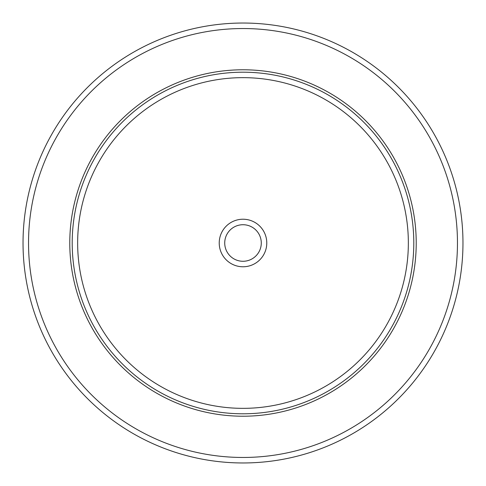 <?xml version="1.0" encoding="UTF-8"?>
<svg xmlns="http://www.w3.org/2000/svg" width="486" height="486" viewBox="0 0 486 486"><rect width="100%" height="100%" fill="white"/><g stroke="black" fill="none" stroke-linecap="round" stroke-linejoin="round"><path stroke-width="0.73" d="M436.039 348.456A219.964 219.964 0 0 1 137.544 436.039A219.964 219.964 0 0 1 49.961 137.544A219.964 219.964 0 0 1 348.456 49.961A219.964 219.964 0 0 1 436.039 348.456A219.964 219.964 0 0 1 137.544 436.039A219.964 219.964 0 0 1 49.961 137.544A219.964 219.964 0 0 1 348.456 49.961A219.964 219.964 0 0 1 436.039 348.456M90.985 159.955A173.223 173.223 0 0 1 326.045 90.985A173.223 173.223 0 0 1 395.015 326.045A173.223 173.223 0 0 1 159.955 395.015A173.223 173.223 0 0 1 90.985 159.955M222.132 231.603A23.778 23.778 0 0 1 254.397 222.132A23.778 23.778 0 0 1 263.868 254.397A23.778 23.778 0 0 1 231.603 263.868A23.778 23.778 0 0 1 222.132 231.603M226.962 234.24A18.274 18.274 0 0 0 234.24 259.038A18.274 18.274 0 0 0 259.038 251.76A18.274 18.274 0 0 0 251.76 226.962A18.274 18.274 0 0 0 226.962 234.24M431.21 345.819A214.466 214.466 0 0 1 140.181 431.21A214.466 214.466 0 0 1 54.79 140.181A214.466 214.466 0 0 1 345.819 54.79A214.466 214.466 0 0 1 431.21 345.819M93.112 161.115A170.799 170.799 0 0 1 324.885 93.112A170.799 170.799 0 0 1 392.888 324.885A170.799 170.799 0 0 1 161.115 392.888A170.799 170.799 0 0 1 93.112 161.115M97.893 163.727A165.349 165.349 0 0 1 322.273 97.893A165.349 165.349 0 0 1 388.107 322.273A165.349 165.349 0 0 1 163.727 388.107A165.349 165.349 0 0 1 97.893 163.727"/></g></svg>
